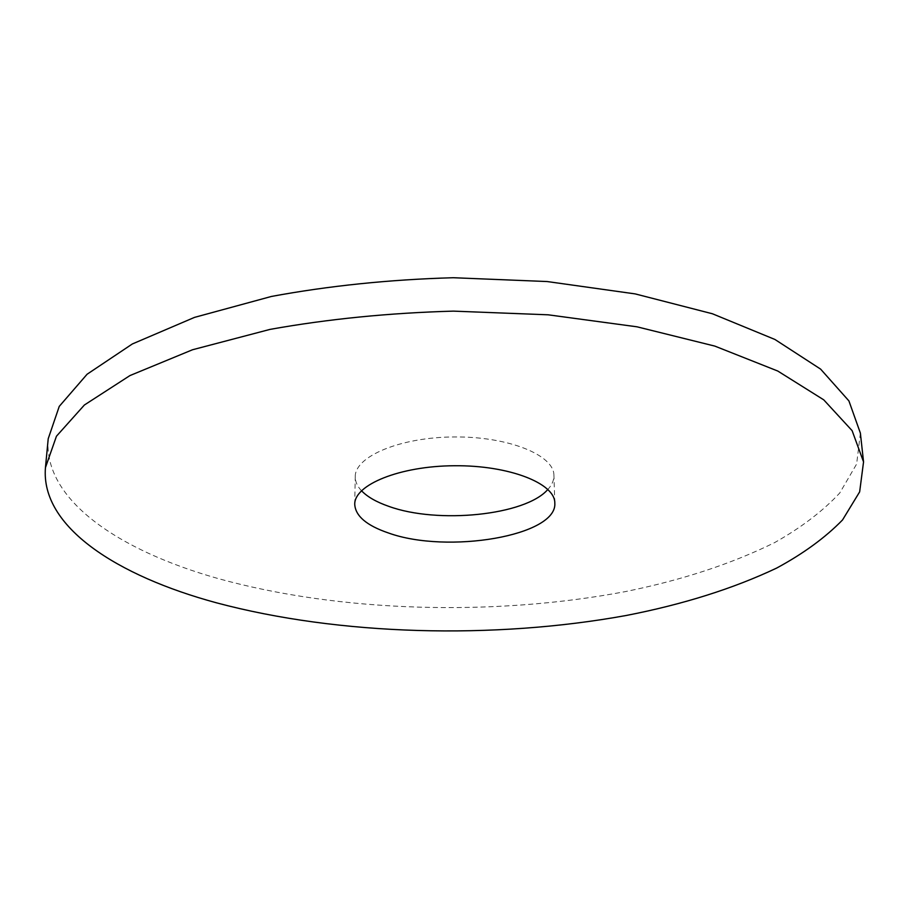 <?xml version="1.0" encoding="UTF-8"?>
<svg xmlns="http://www.w3.org/2000/svg" width="909" height="909" viewBox="0 0 909 909"><rect width="100%" height="100%" fill="white"/><g stroke="black" fill="none" stroke-linecap="round" stroke-linejoin="round"><path stroke-width="0.68" stroke-dasharray="4.54 3.41" d="M860.38 433.093L856.642 464.01L839.746 493.008C822.781 511.176 801.034 527.72 774.525 542.662C731.529 563.853 681.761 580.181 625.21 591.634C493.405 616.575 339.568 612.336 217.717 578.442C119.181 550.627 43.053 499.995 48.211 438.763M361.475 490.724C357.282 486.258 355.192 481.588 355.237 476.702C354.794 456.477 400.119 437.195 454.307 436.945C508.495 436.434 554.07 455.091 553.922 475.316C554.024 480.202 552.013 484.895 547.877 489.417M554.808 502.904L553.922 475.316M354.737 504.302L355.237 476.702"/><path stroke-width="1.36" d="M45.45 467.601L48.211 438.763L59.244 406.403L87.082 374.247L132.362 343.954L194.503 317.389L271.393 296.459C328.899 285.801 389.507 279.552 453.193 277.722L547.127 281.54L635.243 293.914L712.417 313.764L774.923 339.466L820.622 369.122L848.904 400.892L860.38 433.093L863.55 461.897L859.653 491.86L842.529 519.959C825.372 537.56 803.431 553.592 776.695 568.057C733.37 588.566 683.261 604.36 626.358 615.461C493.746 639.606 339.125 635.55 216.467 602.815C117.306 575.942 40.485 526.97 45.45 467.601L56.449 436.218L84.389 405.005L129.942 375.576L192.538 349.749L270.053 329.388C328.047 319.002 389.166 312.923 453.432 311.128L548.184 314.809L637.039 326.82L714.838 346.102L777.786 371.042L823.747 399.846L852.119 430.661L863.55 461.897M547.877 489.417C525.538 515.448 437.593 524.232 388.7 506.324C376.496 502.086 367.418 496.882 361.475 490.724M388.45 532.981C366.622 525.538 355.385 515.982 354.737 504.302C354.283 484.702 399.915 465.987 454.511 465.738C509.097 465.226 554.99 483.304 554.808 502.904C557.774 535.901 447.364 554.308 388.45 532.981"/></g></svg>
